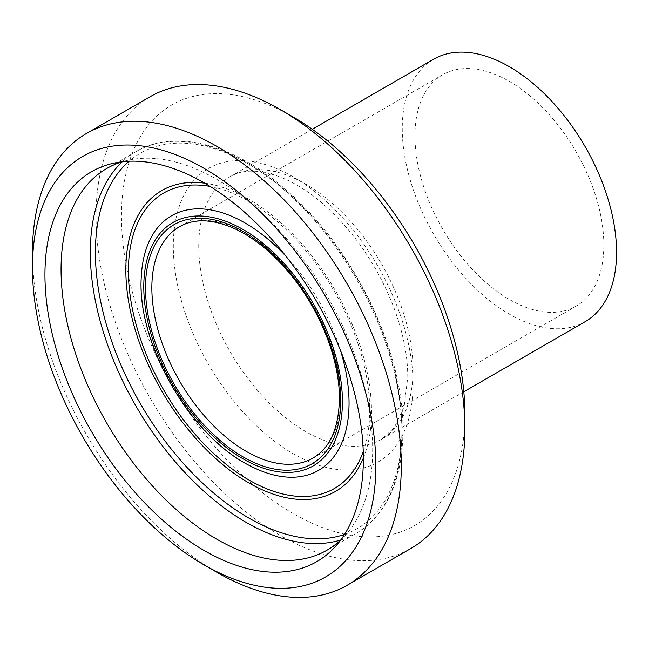 <?xml version="1.0" encoding="UTF-8"?>
<svg xmlns="http://www.w3.org/2000/svg" width="649" height="649" viewBox="0 0 649 649"><rect width="100%" height="100%" fill="white"/><g stroke="black" fill="none" stroke-linecap="round" stroke-linejoin="round"><path stroke-width="0.49" stroke-dasharray="3.25 2.43" d="M216.863 572.288A260.809 150.576 60 0 1 32.45 252.867M464.879 414.419A242.823 140.192 60 0 1 293.178 513.546A242.823 140.192 60 0 1 121.477 216.158A242.823 140.192 60 0 1 293.178 117.023M150.057 96.758A260.809 150.576 -120 0 0 150.057 397.918A260.809 150.576 -120 0 0 410.866 548.494M340.79 539.936A220.336 127.212 -120 0 0 345.917 534.654A220.336 127.212 -120 0 0 372.672 449.295A220.336 127.212 -120 0 0 289.925 242.612A220.336 127.212 -120 0 0 129.573 159.93A220.336 127.212 -120 0 0 122.434 161.731M603.83 244.973A133.548 77.109 -120 0 0 545.533 110.573A133.548 77.109 -120 0 0 442.618 74.797A133.548 77.109 -120 0 0 442.618 229.008A133.548 77.109 -120 0 0 576.174 306.117A133.548 77.109 -120 0 0 603.83 244.973M433.629 59.221A151.542 87.493 -120 0 0 433.629 234.2A151.542 87.493 -120 0 0 585.163 321.693M413.056 384.492A169.527 97.877 -120 0 0 233.242 160.806A169.527 97.877 -120 0 0 233.242 400.555A169.527 97.877 -120 0 0 413.056 384.492M413.056 369.808A151.542 87.493 -120 0 0 346.907 217.31A151.542 87.493 -120 0 0 230.135 176.698A151.542 87.493 -120 0 0 230.127 351.677A151.542 87.493 -120 0 0 381.669 439.178A151.542 87.493 -120 0 0 413.056 369.808M340.684 540.025A220.336 127.212 -120 0 0 356.293 533.275A220.336 127.212 -120 0 0 401.926 432.404A220.336 127.212 -120 0 0 305.744 210.665A220.336 127.212 -120 0 0 135.957 151.639A220.336 127.212 -120 0 0 122.304 161.771M344.578 534.395A216.742 125.135 -120 0 0 401.926 429.468A216.742 125.135 -120 0 0 299.497 203.388A216.742 125.135 -120 0 0 129.127 161.22M363.359 457.967A173.713 100.295 -120 0 0 371.496 411.904A173.713 100.295 -120 0 0 204.703 183.164M363.245 451.639A170.622 98.51 -120 0 0 369.703 410.419A170.622 98.51 -120 0 0 210.13 186.425M340.563 350.638A147.007 84.873 -120 0 0 286.258 256.582M141.328 276.149A147.007 84.873 -120 0 0 251.058 466.315M576.174 306.117L313.053 458.024A133.548 77.109 -120 0 0 340.717 396.888A133.548 77.109 -120 0 0 282.42 262.48A133.548 77.109 -120 0 0 179.505 226.704L442.618 74.797M463.816 391.753L381.669 439.178L394.203 427.845L404.116 406.696L407.783 377.15C407.734 354.386 402.567 329.838 392.288 303.505C375.844 263.21 352.626 229.892 322.642 203.559C286.112 171.677 248.705 164.627 230.127 176.706L312.283 129.281M129.573 159.93L114.946 162.915M345.917 534.654L336.02 545.833M327.039 550.165L356.293 533.275C386.901 514.349 402.469 480.236 402.98 430.936C404.043 352.861 355.068 250.384 289.3 192.729C236.504 144.816 175.814 127.926 135.957 151.639L106.704 168.529M141.32 276.304C135.333 339.435 193.345 439.908 251.009 466.29"/><path stroke-width="0.97" d="M32.45 267.558L32.45 252.867A260.809 150.576 60 0 1 86.463 133.475A260.809 150.576 60 0 1 216.871 146.39A260.809 150.576 60 0 1 387.25 376.217A260.809 150.576 60 0 1 347.272 585.211A260.809 150.576 60 0 1 216.863 572.288L204.151 564.946A242.823 140.192 -120 0 0 375.852 465.82A242.823 140.192 -120 0 0 204.151 168.424A242.823 140.192 -120 0 0 32.45 267.558A242.823 140.192 -120 0 0 204.151 564.946M293.186 117.023L280.465 109.681L293.178 117.023A242.823 140.192 60 0 1 293.186 117.023A242.823 140.192 60 0 1 464.879 414.419L464.879 429.103A260.809 150.576 -120 0 0 280.465 109.681L280.465 109.681A260.809 150.576 -120 0 0 150.057 96.758L86.463 133.475M347.272 585.211L410.866 548.494A260.809 150.576 -120 0 0 464.879 429.103M363.359 458.608A225.154 129.995 -120 0 0 278.802 247.407A225.154 129.995 -120 0 0 114.946 162.915A225.154 129.995 -120 0 0 91.574 431.682A225.154 129.995 -120 0 0 336.02 545.833A225.154 129.995 -120 0 0 363.359 458.608M122.434 161.731A220.336 127.212 -120 0 0 106.704 168.529A220.336 127.212 -120 0 0 106.696 422.953A220.336 127.212 -120 0 0 327.039 550.165A220.336 127.212 -120 0 0 340.79 539.936M463.816 391.753L585.163 321.693A151.542 87.493 -120 0 0 616.55 252.323A151.542 87.493 -120 0 0 550.401 99.816A151.542 87.493 -120 0 0 433.629 59.221L312.283 129.281M122.304 161.771A220.336 127.212 -120 0 0 135.949 406.063A220.336 127.212 -120 0 0 340.684 540.025M129.127 161.22A216.742 125.135 -120 0 0 140.298 403.556A216.742 125.135 -120 0 0 344.578 534.395M204.703 183.164A173.713 100.295 -120 0 0 161.812 391.128A173.713 100.295 -120 0 0 363.359 457.967M210.13 186.425A170.622 98.51 -120 0 0 163.743 390.017A170.622 98.51 -120 0 0 363.245 451.639M251.058 466.315A147.007 84.873 -120 0 0 349.048 403.061A147.007 84.873 -120 0 0 340.563 350.638M286.258 256.582A147.007 84.873 -120 0 0 141.328 276.149M342.421 401.544A140.46 81.093 -120 0 0 193.443 216.206A140.46 81.093 -120 0 0 193.443 414.849A140.46 81.093 -120 0 0 342.421 401.544M340.717 400.555A138.05 79.705 -120 0 0 194.294 218.405A138.05 79.705 -120 0 0 194.294 413.632A138.05 79.705 -120 0 0 340.717 400.555M179.505 226.704A133.548 77.109 -120 0 0 179.505 380.914A133.548 77.109 -120 0 0 313.053 458.024C330.041 447.956 338.819 428.186 339.403 398.721C339.727 360.787 320.963 312.064 291.985 276.239C274.357 254.424 255.576 238.718 235.628 229.121C213.237 218.956 194.53 218.145 179.505 226.704M141.32 276.304C136.355 343.28 190.522 437.101 251.009 466.29"/></g></svg>

